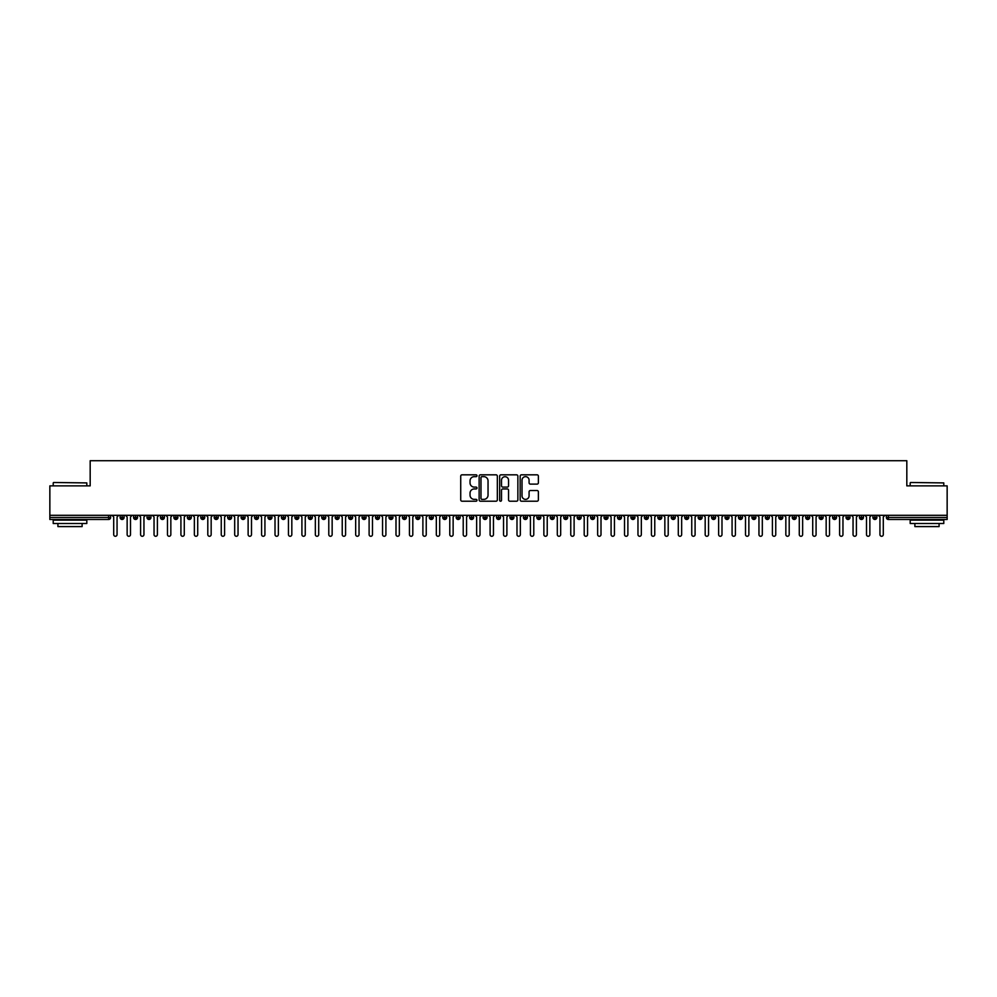 <?xml version="1.0" encoding="UTF-8"?>
<svg xmlns="http://www.w3.org/2000/svg" width="997" height="997" viewBox="0 0 997 997"><rect width="100%" height="100%" fill="white"/><g stroke="black" fill="none" stroke-linecap="round" stroke-linejoin="round"><path stroke-width="1.5" d="M476.99 475.743A0.922 0.922 0 0 0 476.068 474.821L462.047 474.821A1.321 1.321 0 0 0 460.726 476.142L460.726 499.896A1.321 1.321 0 0 0 462.047 501.204L476.068 501.204A0.922 0.922 0 0 0 476.99 500.282A0.922 0.922 0 0 0 476.068 499.36L474.26 499.36A4.225 4.225 0 0 1 470.036 495.135L470.036 493.166A4.225 4.225 0 0 1 474.26 488.941L476.068 488.941A0.922 0.922 0 0 0 476.99 488.019A0.922 0.922 0 0 0 476.068 487.097L474.26 487.097A4.225 4.225 0 0 1 470.036 482.872L470.036 480.89A4.225 4.225 0 0 1 474.26 476.666L476.068 476.666A0.922 0.922 0 0 0 476.99 475.743M537.059 484.118A1.321 1.321 0 0 0 538.38 482.797L538.38 476.142A1.321 1.321 0 0 0 537.059 474.821L521.493 474.821A1.321 1.321 0 0 0 520.172 476.142L520.172 499.896A1.321 1.321 0 0 0 521.493 501.204L537.059 501.204A1.321 1.321 0 0 0 538.38 499.896L538.38 491.845A1.321 1.321 0 0 0 537.059 490.524L530.404 490.524A1.321 1.321 0 0 0 529.083 491.845L529.083 495.833A3.527 3.527 0 0 1 525.544 499.36A3.527 3.527 0 0 1 522.017 495.833L522.017 480.193A3.527 3.527 0 0 1 525.544 476.666A3.527 3.527 0 0 1 529.083 480.193L529.083 482.797A1.321 1.321 0 0 0 530.404 484.118L537.059 484.118M49.85 515.299L947.15 515.299L947.15 485.863L906.821 485.863L906.821 460.726L90.179 460.726L90.179 485.863L49.85 485.863L49.85 517.455L108.623 517.455L108.623 515.299M497.341 476.142A1.321 1.321 0 0 0 496.02 474.821L480.454 474.821A1.321 1.321 0 0 0 479.133 476.142L479.133 499.896A1.321 1.321 0 0 0 480.454 501.204L496.02 501.204A1.321 1.321 0 0 0 497.341 499.896L497.341 476.142M500.98 474.821L516.546 474.821A1.321 1.321 0 0 1 517.867 476.142L517.867 499.896A1.321 1.321 0 0 1 516.546 501.204L509.878 501.204A1.321 1.321 0 0 1 508.557 499.896L508.557 490.262A1.321 1.321 0 0 0 507.236 488.941L502.824 488.941A1.321 1.321 0 0 0 501.503 490.262L501.503 500.282A0.922 0.922 0 0 1 500.581 501.204A0.922 0.922 0 0 1 499.659 500.282L499.659 476.142A1.321 1.321 0 0 1 500.98 474.821M110.642 517.455L108.623 517.455L108.623 519.474A2.019 2.019 0 0 0 110.642 517.455L110.642 515.299L110.642 517.455A2.019 2.019 0 0 1 108.623 519.474L49.85 519.474L49.85 517.455M947.15 515.299L947.15 519.474L888.377 519.474A2.019 2.019 0 0 1 886.358 517.455L886.358 515.299M122.133 515.299L122.133 519.474A2.019 2.019 0 0 1 120.126 517.455L120.126 515.299M124.089 515.299L124.089 517.455A2.019 2.019 0 0 1 122.133 519.474A2.019 2.019 0 0 0 124.089 517.455L120.126 517.455A2.019 2.019 0 0 0 122.133 519.474M135.58 515.299L135.58 519.474A2.019 2.019 0 0 1 133.561 517.455L133.561 515.299L133.561 517.455A2.019 2.019 0 0 0 135.58 519.474A2.019 2.019 0 0 0 137.536 517.455L137.536 515.299M149.027 515.299L149.027 519.474A2.019 2.019 0 0 1 147.008 517.455L147.008 515.299L147.008 517.455A2.019 2.019 0 0 0 149.027 519.474A2.019 2.019 0 0 0 150.971 517.455L150.971 515.299M162.461 515.299L162.461 519.474A2.019 2.019 0 0 1 160.455 517.455L160.455 515.299L160.455 517.455A2.019 2.019 0 0 0 162.461 519.474A2.019 2.019 0 0 0 164.418 517.455L164.418 515.299M175.908 515.299L175.908 519.474A2.019 2.019 0 0 1 173.889 517.455L173.889 515.299L173.889 517.455A2.019 2.019 0 0 0 175.908 519.474A2.019 2.019 0 0 0 177.852 517.455L177.852 515.299M189.355 515.299L189.355 519.474A2.019 2.019 0 0 1 187.336 517.455L187.336 515.299L187.336 517.455A2.019 2.019 0 0 0 189.355 519.474A2.019 2.019 0 0 0 191.299 517.455L191.299 515.299M202.79 515.299L202.79 519.474A2.019 2.019 0 0 1 200.783 517.455L200.783 515.299L200.783 517.455A2.019 2.019 0 0 0 202.79 519.474A2.019 2.019 0 0 0 204.746 517.455L204.746 515.299M216.237 515.299L216.237 519.474A2.019 2.019 0 0 1 214.218 517.455L214.218 515.299L214.218 517.455A2.019 2.019 0 0 0 216.237 519.474A2.019 2.019 0 0 0 218.181 517.455L218.181 515.299M229.684 515.299L229.684 519.474A2.019 2.019 0 0 1 227.665 517.455L227.665 515.299L227.665 517.455A2.019 2.019 0 0 0 229.684 519.474A2.019 2.019 0 0 0 231.628 517.455L231.628 515.299M243.118 515.299L243.118 519.474A2.019 2.019 0 0 1 241.112 517.455L241.112 515.299L241.112 517.455A2.019 2.019 0 0 0 243.118 519.474A2.019 2.019 0 0 0 245.075 517.455L245.075 515.299M256.565 515.299L256.565 519.474A2.019 2.019 0 0 1 254.547 517.455L254.547 515.299L254.547 517.455A2.019 2.019 0 0 0 256.565 519.474A2.019 2.019 0 0 0 258.51 517.455L258.51 515.299M270.013 515.299L270.013 519.474A2.019 2.019 0 0 1 267.994 517.455L267.994 515.299L267.994 517.455A2.019 2.019 0 0 0 270.013 519.474A2.019 2.019 0 0 0 271.957 517.455L271.957 515.299M283.447 515.299L283.447 519.474A2.019 2.019 0 0 1 281.428 517.455A2.019 2.019 0 0 0 283.447 519.474A2.019 2.019 0 0 1 281.428 517.455L281.428 515.299M285.404 515.299L285.404 517.455A2.019 2.019 0 0 1 283.447 519.474A2.019 2.019 0 0 0 285.404 517.455L281.428 517.455M296.894 519.474A2.019 2.019 0 0 1 294.875 517.455L294.875 515.299L294.875 517.455A2.019 2.019 0 0 0 296.894 519.474A2.019 2.019 0 0 0 298.838 517.455L298.838 515.299L298.838 517.455A2.019 2.019 0 0 1 296.894 519.474L296.894 517.455L298.838 517.455M310.341 515.299L310.341 519.474A2.019 2.019 0 0 1 308.322 517.455L308.322 515.299L308.322 517.455A2.019 2.019 0 0 0 310.341 519.474A2.019 2.019 0 0 0 312.285 517.455L312.285 515.299M323.776 515.299L323.776 519.474A2.019 2.019 0 0 1 321.757 517.455L321.757 515.299L321.757 517.455A2.019 2.019 0 0 0 323.776 519.474A2.019 2.019 0 0 0 325.732 517.455L325.732 515.299M337.223 515.299L337.223 517.455L335.204 517.455L335.204 515.299L335.204 517.455A2.019 2.019 0 0 0 337.223 519.474A2.019 2.019 0 0 0 339.167 517.455L339.167 515.299L339.167 517.455A2.019 2.019 0 0 1 337.223 519.474A2.019 2.019 0 0 1 335.204 517.455A2.019 2.019 0 0 0 337.223 519.474L337.223 517.455L339.167 517.455M350.67 515.299L350.67 519.474A2.019 2.019 0 0 1 348.651 517.455L348.651 515.299L348.651 517.455A2.019 2.019 0 0 0 350.67 519.474A2.019 2.019 0 0 0 352.614 517.455L352.614 515.299M364.104 515.299L364.104 519.474A2.019 2.019 0 0 1 362.085 517.455L362.085 515.299L362.085 517.455A2.019 2.019 0 0 0 364.104 519.474A2.019 2.019 0 0 0 366.061 517.455L366.061 515.299M377.551 515.299L377.551 519.474A2.019 2.019 0 0 1 375.533 517.455L375.533 515.299L375.533 517.455A2.019 2.019 0 0 0 377.551 519.474A2.019 2.019 0 0 0 379.496 517.455L379.496 515.299M390.986 515.299L390.986 519.474A2.019 2.019 0 0 1 388.98 517.455L388.98 515.299M392.943 515.299L392.943 517.455A2.019 2.019 0 0 1 390.986 519.474A2.019 2.019 0 0 0 392.943 517.455L388.98 517.455A2.019 2.019 0 0 0 390.986 519.474M404.433 515.299L404.433 519.474A2.019 2.019 0 0 1 402.414 517.455L402.414 515.299L402.414 517.455A2.019 2.019 0 0 0 404.433 519.474A2.019 2.019 0 0 0 406.39 517.455L406.39 515.299M417.88 515.299L417.88 519.474A2.019 2.019 0 0 1 415.861 517.455L415.861 515.299M419.824 515.299L419.824 517.455A2.019 2.019 0 0 1 417.88 519.474A2.019 2.019 0 0 0 419.824 517.455L415.861 517.455A2.019 2.019 0 0 0 417.88 519.474M431.315 515.299L431.315 519.474A2.019 2.019 0 0 1 429.308 517.455L429.308 515.299M433.271 515.299L433.271 517.455A2.019 2.019 0 0 1 431.315 519.474A2.019 2.019 0 0 0 433.271 517.455L429.308 517.455A2.019 2.019 0 0 0 431.315 519.474M444.762 515.299L444.762 519.474A2.019 2.019 0 0 1 442.743 517.455A2.019 2.019 0 0 0 444.762 519.474A2.019 2.019 0 0 1 442.743 517.455L442.743 515.299M446.706 515.299L446.706 517.455L446.706 515.299M458.209 515.299L458.209 519.474A2.019 2.019 0 0 1 456.19 517.455L456.19 515.299M460.153 515.299L460.153 517.455A2.019 2.019 0 0 1 458.209 519.474A2.019 2.019 0 0 0 460.153 517.455L456.19 517.455A2.019 2.019 0 0 0 458.209 519.474M471.643 515.299L471.643 519.474A2.019 2.019 0 0 1 469.637 517.455L469.637 515.299M473.6 515.299L473.6 517.455A2.019 2.019 0 0 1 471.643 519.474A2.019 2.019 0 0 0 473.6 517.455L469.637 517.455A2.019 2.019 0 0 0 471.643 519.474M485.09 515.299L485.09 519.474A2.019 2.019 0 0 1 483.071 517.455L483.071 515.299M487.035 515.299L487.035 517.455A2.019 2.019 0 0 1 485.09 519.474A2.019 2.019 0 0 0 487.035 517.455L483.071 517.455A2.019 2.019 0 0 0 485.09 519.474M498.537 515.299L498.537 519.474A2.019 2.019 0 0 1 496.518 517.455L496.518 515.299M500.482 515.299L500.482 517.455A2.019 2.019 0 0 1 498.537 519.474A2.019 2.019 0 0 0 500.482 517.455L496.518 517.455A2.019 2.019 0 0 0 498.537 519.474M511.972 515.299L511.972 519.474A2.019 2.019 0 0 1 509.966 517.455L509.966 515.299M513.929 515.299L513.929 517.455L513.929 515.299M525.419 515.299L525.419 519.474A2.019 2.019 0 0 1 523.4 517.455L523.4 515.299M527.363 515.299L527.363 517.455A2.019 2.019 0 0 1 525.419 519.474A2.019 2.019 0 0 0 527.363 517.455L523.4 517.455A2.019 2.019 0 0 0 525.419 519.474M538.866 515.299L538.866 519.474A2.019 2.019 0 0 1 536.847 517.455L536.847 515.299L536.847 517.455A2.019 2.019 0 0 0 538.866 519.474A2.019 2.019 0 0 0 540.81 517.455L540.81 515.299M552.301 515.299L552.301 519.474A2.019 2.019 0 0 1 550.294 517.455L550.294 515.299M554.257 515.299L554.257 517.455L554.257 515.299M565.748 515.299L565.748 519.474A2.019 2.019 0 0 1 563.729 517.455A2.019 2.019 0 0 0 565.748 519.474A2.019 2.019 0 0 1 563.729 517.455L563.729 515.299M567.692 515.299L567.692 517.455L567.692 515.299M579.195 515.299L579.195 519.474A2.019 2.019 0 0 1 577.176 517.455L577.176 515.299L577.176 517.455A2.019 2.019 0 0 0 579.195 519.474A2.019 2.019 0 0 0 581.139 517.455L581.139 515.299M592.629 515.299L592.629 519.474A2.019 2.019 0 0 1 590.61 517.455A2.019 2.019 0 0 0 592.629 519.474A2.019 2.019 0 0 1 590.61 517.455L590.61 515.299M594.586 515.299L594.586 517.455A2.019 2.019 0 0 1 592.629 519.474A2.019 2.019 0 0 0 594.586 517.455L590.61 517.455M606.076 515.299L606.076 519.474A2.019 2.019 0 0 1 604.057 517.455L604.057 515.299L604.057 517.455A2.019 2.019 0 0 0 606.076 519.474A2.019 2.019 0 0 0 608.02 517.455L608.02 515.299M619.523 515.299L619.523 519.474A2.019 2.019 0 0 1 617.504 517.455L617.504 515.299M621.467 515.299L621.467 517.455L621.467 515.299M632.958 515.299L632.958 519.474A2.019 2.019 0 0 1 630.939 517.455A2.019 2.019 0 0 0 632.958 519.474A2.019 2.019 0 0 1 630.939 517.455L630.939 515.299M634.915 515.299L634.915 517.455L634.915 515.299M646.405 515.299L646.405 519.474A2.019 2.019 0 0 1 644.386 517.455L644.386 515.299M648.349 515.299L648.349 517.455L648.349 515.299M659.852 515.299L659.852 519.474A2.019 2.019 0 0 1 657.833 517.455L657.833 515.299M661.796 515.299L661.796 517.455A2.019 2.019 0 0 1 659.852 519.474A2.019 2.019 0 0 0 661.796 517.455L657.833 517.455A2.019 2.019 0 0 0 659.852 519.474M673.287 515.299L673.287 519.474A2.019 2.019 0 0 1 671.268 517.455A2.019 2.019 0 0 0 673.287 519.474A2.019 2.019 0 0 1 671.268 517.455L671.268 515.299M675.243 515.299L675.243 517.455A2.019 2.019 0 0 1 673.287 519.474A2.019 2.019 0 0 0 675.243 517.455L671.268 517.455M686.734 515.299L686.734 519.474A2.019 2.019 0 0 1 684.715 517.455A2.019 2.019 0 0 0 686.734 519.474A2.019 2.019 0 0 1 684.715 517.455L684.715 515.299M688.678 515.299L688.678 517.455L688.678 515.299M700.168 515.299L700.168 519.474A2.019 2.019 0 0 1 698.162 517.455L698.162 515.299L698.162 517.455A2.019 2.019 0 0 0 700.168 519.474A2.019 2.019 0 0 0 702.125 517.455L702.125 515.299M713.615 515.299L713.615 519.474A2.019 2.019 0 0 1 711.596 517.455A2.019 2.019 0 0 0 713.615 519.474A2.019 2.019 0 0 1 711.596 517.455L711.596 515.299M715.572 515.299L715.572 517.455A2.019 2.019 0 0 1 713.615 519.474A2.019 2.019 0 0 0 715.572 517.455L711.596 517.455M727.062 515.299L727.062 519.474A2.019 2.019 0 0 1 725.043 517.455A2.019 2.019 0 0 0 727.062 519.474A2.019 2.019 0 0 1 725.043 517.455L725.043 515.299M729.006 515.299L729.006 517.455L729.006 515.299M740.497 515.299L740.497 519.474A2.019 2.019 0 0 1 738.49 517.455L738.49 515.299M742.453 515.299L742.453 517.455L742.453 515.299M753.944 515.299L753.944 519.474A2.019 2.019 0 0 1 751.925 517.455A2.019 2.019 0 0 0 753.944 519.474A2.019 2.019 0 0 1 751.925 517.455L751.925 515.299M755.888 515.299L755.888 517.455L755.888 515.299M767.391 515.299L767.391 519.474A2.019 2.019 0 0 1 765.372 517.455A2.019 2.019 0 0 0 767.391 519.474A2.019 2.019 0 0 1 765.372 517.455L765.372 515.299M769.335 515.299L769.335 517.455L769.335 515.299M780.825 515.299L780.825 519.474A2.019 2.019 0 0 1 778.819 517.455A2.019 2.019 0 0 0 780.825 519.474A2.019 2.019 0 0 1 778.819 517.455L778.819 515.299M782.782 515.299L782.782 517.455A2.019 2.019 0 0 1 780.825 519.474A2.019 2.019 0 0 0 782.782 517.455L778.819 517.455M794.273 515.299L794.273 519.474A2.019 2.019 0 0 1 792.254 517.455L792.254 515.299M796.217 515.299L796.217 517.455L796.217 515.299M807.72 515.299L807.72 519.474A2.019 2.019 0 0 1 805.701 517.455A2.019 2.019 0 0 0 807.72 519.474A2.019 2.019 0 0 1 805.701 517.455L805.701 515.299M809.664 515.299L809.664 517.455L809.664 515.299M821.154 515.299L821.154 519.474A2.019 2.019 0 0 1 819.148 517.455A2.019 2.019 0 0 0 821.154 519.474A2.019 2.019 0 0 1 819.148 517.455L819.148 515.299M823.111 515.299L823.111 517.455L823.111 515.299M834.601 515.299L834.601 519.474A2.019 2.019 0 0 1 832.582 517.455A2.019 2.019 0 0 0 834.601 519.474A2.019 2.019 0 0 1 832.582 517.455L832.582 515.299M836.545 515.299L836.545 517.455L836.545 515.299M848.048 515.299L848.048 519.474A2.019 2.019 0 0 1 846.029 517.455A2.019 2.019 0 0 0 848.048 519.474A2.019 2.019 0 0 1 846.029 517.455L846.029 515.299M849.992 515.299L849.992 517.455L849.992 515.299M861.483 515.299L861.483 519.474A2.019 2.019 0 0 1 859.464 517.455L859.464 515.299M863.439 515.299L863.439 517.455L863.439 515.299M874.93 515.299L874.93 519.474A2.019 2.019 0 0 1 872.911 517.455A2.019 2.019 0 0 0 874.93 519.474A2.019 2.019 0 0 1 872.911 517.455L872.911 515.299M876.874 515.299L876.874 517.455A2.019 2.019 0 0 1 874.93 519.474A2.019 2.019 0 0 0 876.874 517.455L872.911 517.455M296.894 515.299L296.894 517.455L294.875 517.455M444.762 519.474A2.019 2.019 0 0 0 446.706 517.455A2.019 2.019 0 0 1 444.762 519.474M511.972 519.474A2.019 2.019 0 0 0 513.929 517.455A2.019 2.019 0 0 1 511.972 519.474A2.019 2.019 0 0 1 509.966 517.455L513.929 517.455M552.301 519.474A2.019 2.019 0 0 0 554.257 517.455A2.019 2.019 0 0 1 552.301 519.474A2.019 2.019 0 0 1 550.294 517.455L554.257 517.455M565.748 519.474A2.019 2.019 0 0 0 567.692 517.455A2.019 2.019 0 0 1 565.748 519.474M619.523 519.474A2.019 2.019 0 0 0 621.467 517.455A2.019 2.019 0 0 1 619.523 519.474A2.019 2.019 0 0 1 617.504 517.455L621.467 517.455M632.958 519.474A2.019 2.019 0 0 0 634.915 517.455A2.019 2.019 0 0 1 632.958 519.474M646.405 519.474A2.019 2.019 0 0 0 648.349 517.455A2.019 2.019 0 0 1 646.405 519.474A2.019 2.019 0 0 1 644.386 517.455L648.349 517.455M686.734 519.474A2.019 2.019 0 0 0 688.678 517.455A2.019 2.019 0 0 1 686.734 519.474M727.062 519.474A2.019 2.019 0 0 0 729.006 517.455A2.019 2.019 0 0 1 727.062 519.474M740.497 519.474A2.019 2.019 0 0 0 742.453 517.455A2.019 2.019 0 0 1 740.497 519.474A2.019 2.019 0 0 1 738.49 517.455L742.453 517.455M753.944 519.474A2.019 2.019 0 0 0 755.888 517.455A2.019 2.019 0 0 1 753.944 519.474M767.391 519.474A2.019 2.019 0 0 0 769.335 517.455A2.019 2.019 0 0 1 767.391 519.474M794.273 519.474A2.019 2.019 0 0 0 796.217 517.455A2.019 2.019 0 0 1 794.273 519.474A2.019 2.019 0 0 1 792.254 517.455L796.217 517.455M807.72 519.474A2.019 2.019 0 0 0 809.664 517.455A2.019 2.019 0 0 1 807.72 519.474M821.154 519.474A2.019 2.019 0 0 0 823.111 517.455A2.019 2.019 0 0 1 821.154 519.474M834.601 519.474A2.019 2.019 0 0 0 836.545 517.455A2.019 2.019 0 0 1 834.601 519.474M848.048 519.474A2.019 2.019 0 0 0 849.992 517.455A2.019 2.019 0 0 1 848.048 519.474M861.483 519.474A2.019 2.019 0 0 0 863.439 517.455A2.019 2.019 0 0 1 861.483 519.474A2.019 2.019 0 0 1 859.464 517.455L863.439 517.455M481.912 476.666A0.922 0.922 0 0 0 480.978 477.588L480.978 498.438A0.922 0.922 0 0 0 481.912 499.36L483.819 499.36A4.225 4.225 0 0 0 488.044 495.135L488.044 480.89A4.225 4.225 0 0 0 483.819 476.666L481.912 476.666M508.557 480.267A3.527 3.527 0 0 0 505.03 476.728A3.527 3.527 0 0 0 501.503 480.267L501.503 485.776A1.321 1.321 0 0 0 502.824 487.097L507.236 487.097A1.321 1.321 0 0 0 508.557 485.776L508.557 480.267M113.708 534.591L113.708 516.982L113.708 534.591A1.682 1.682 0 0 0 115.378 536.274A1.682 1.682 0 0 0 117.06 534.591L117.06 516.982L117.06 534.591M118.743 515.299L117.06 516.982M113.708 516.982L112.025 515.299M127.142 534.591L127.142 516.982L127.142 534.591A1.682 1.682 0 0 0 128.825 536.274A1.682 1.682 0 0 0 130.507 534.591L130.507 516.982L130.507 534.591M140.589 534.591L140.589 516.982L140.589 534.591A1.682 1.682 0 0 0 142.272 536.274A1.682 1.682 0 0 0 143.954 534.591L143.954 516.982L143.954 534.591M154.036 534.591L154.036 516.982L154.036 534.591A1.682 1.682 0 0 0 155.706 536.274A1.682 1.682 0 0 0 157.389 534.591L157.389 516.982L157.389 534.591M167.471 534.591L167.471 516.982L167.471 534.591A1.682 1.682 0 0 0 169.154 536.274A1.682 1.682 0 0 0 170.836 534.591L170.836 516.982L170.836 534.591M132.19 515.299L130.507 516.982M127.142 516.982L125.46 515.299M145.624 515.299L143.954 516.982M140.589 516.982L138.907 515.299M159.071 515.299L157.389 516.982M154.036 516.982L152.354 515.299M172.518 515.299L170.836 516.982M167.471 516.982L165.789 515.299M53.614 482.498L86.814 482.909L53.614 482.498M70.014 523.5L53.215 523.5L53.215 520.147L86.814 520.147L86.814 523.5L70.014 523.5M82.115 523.5L82.115 526.59L57.913 526.59L57.913 523.5M910.585 482.498L943.785 482.909L910.585 482.498M926.986 523.5L910.186 523.5L910.186 520.147L943.785 520.147L943.785 523.5L926.986 523.5M939.087 523.5L939.087 526.59L914.885 526.59L914.885 523.5M180.918 534.591L180.918 516.982L180.918 534.591A1.682 1.682 0 0 0 182.601 536.274A1.682 1.682 0 0 0 184.283 534.591L184.283 516.982L184.283 534.591M185.953 515.299L184.283 516.982M180.918 516.982L179.236 515.299M194.365 534.591L194.365 516.982L194.365 534.591A1.682 1.682 0 0 0 196.035 536.274A1.682 1.682 0 0 0 197.718 534.591L197.718 516.982L197.718 534.591M207.8 534.591L207.8 516.982L207.8 534.591A1.682 1.682 0 0 0 209.482 536.274A1.682 1.682 0 0 0 211.165 534.591L211.165 516.982L211.165 534.591M221.247 534.591L221.247 516.982L221.247 534.591A1.682 1.682 0 0 0 222.929 536.274A1.682 1.682 0 0 0 224.599 534.591L224.599 516.982L224.599 534.591M234.681 534.591L234.681 516.982L234.681 534.591A1.682 1.682 0 0 0 236.364 536.274A1.682 1.682 0 0 0 238.046 534.591L238.046 516.982L238.046 534.591M199.4 515.299L197.718 516.982M194.365 516.982L192.683 515.299M212.847 515.299L211.165 516.982M207.8 516.982L206.117 515.299M226.282 515.299L224.599 516.982M221.247 516.982L219.564 515.299M239.729 515.299L238.046 516.982M234.681 516.982L233.011 515.299M248.128 534.591L248.128 516.982L248.128 534.591A1.682 1.682 0 0 0 249.811 536.274A1.682 1.682 0 0 0 251.493 534.591L251.493 516.982L251.493 534.591M261.575 534.591L261.575 516.982L261.575 534.591A1.682 1.682 0 0 0 263.258 536.274A1.682 1.682 0 0 0 264.928 534.591L264.928 516.982L264.928 534.591M275.01 534.591L275.01 516.982L275.01 534.591A1.682 1.682 0 0 0 276.692 536.274A1.682 1.682 0 0 0 278.375 534.591L278.375 516.982L278.375 534.591M288.457 534.591L288.457 516.982L288.457 534.591A1.682 1.682 0 0 0 290.139 536.274A1.682 1.682 0 0 0 291.822 534.591L291.822 516.982L291.822 534.591M301.904 534.591L301.904 516.982L301.904 534.591A1.682 1.682 0 0 0 303.587 536.274A1.682 1.682 0 0 0 305.256 534.591L305.256 516.982L305.256 534.591M253.176 515.299L251.493 516.982M248.128 516.982L246.446 515.299M266.61 515.299L264.928 516.982M261.575 516.982L259.893 515.299M280.057 515.299L278.375 516.982M275.01 516.982L273.34 515.299M293.504 515.299L291.822 516.982M288.457 516.982L286.775 515.299M306.939 515.299L305.256 516.982M301.904 516.982L300.222 515.299M315.339 534.591L315.339 516.982L315.339 534.591A1.682 1.682 0 0 0 317.021 536.274A1.682 1.682 0 0 0 318.704 534.591L318.704 516.982L318.704 534.591M320.386 515.299L318.704 516.982M315.339 516.982L313.669 515.299M328.786 534.591L328.786 516.982L328.786 534.591A1.682 1.682 0 0 0 330.468 536.274A1.682 1.682 0 0 0 332.151 534.591L332.151 516.982L332.151 534.591M333.833 515.299L332.151 516.982M328.786 516.982L327.103 515.299M342.233 534.591L342.233 516.982L342.233 534.591A1.682 1.682 0 0 0 343.915 536.274A1.682 1.682 0 0 0 345.585 534.591L345.585 516.982L345.585 534.591M347.268 515.299L345.585 516.982M342.233 516.982L340.55 515.299M355.667 534.591L355.667 516.982L355.667 534.591A1.682 1.682 0 0 0 357.35 536.274A1.682 1.682 0 0 0 359.032 534.591L359.032 516.982L359.032 534.591M360.715 515.299L359.032 516.982M355.667 516.982L353.985 515.299M369.114 534.591L369.114 516.982L369.114 534.591A1.682 1.682 0 0 0 370.797 536.274A1.682 1.682 0 0 0 372.479 534.591L372.479 516.982L372.479 534.591M374.149 515.299L372.479 516.982M369.114 516.982L367.432 515.299M382.561 534.591L382.561 516.982L382.561 534.591A1.682 1.682 0 0 0 384.231 536.274A1.682 1.682 0 0 0 385.914 534.591L385.914 516.982L385.914 534.591M387.596 515.299L385.914 516.982M382.561 516.982L380.879 515.299M395.996 534.591L395.996 516.982L395.996 534.591A1.682 1.682 0 0 0 397.678 536.274A1.682 1.682 0 0 0 399.361 534.591L399.361 516.982L399.361 534.591M401.043 515.299L399.361 516.982M395.996 516.982L394.313 515.299M409.443 534.591L409.443 516.982L409.443 534.591A1.682 1.682 0 0 0 411.125 536.274A1.682 1.682 0 0 0 412.808 534.591L412.808 516.982L412.808 534.591M414.478 515.299L412.808 516.982M409.443 516.982L407.761 515.299M422.89 534.591L422.89 516.982L422.89 534.591A1.682 1.682 0 0 0 424.56 536.274A1.682 1.682 0 0 0 426.242 534.591L426.242 516.982L426.242 534.591M427.925 515.299L426.242 516.982M422.89 516.982L421.208 515.299M436.325 534.591L436.325 516.982L436.325 534.591A1.682 1.682 0 0 0 438.007 536.274A1.682 1.682 0 0 0 439.689 534.591L439.689 516.982L439.689 534.591M441.372 515.299L439.689 516.982M436.325 516.982L434.642 515.299M449.772 534.591L449.772 516.982L449.772 534.591A1.682 1.682 0 0 0 451.454 536.274A1.682 1.682 0 0 0 453.137 534.591L453.137 516.982L453.137 534.591M454.806 515.299L453.137 516.982M449.772 516.982L448.089 515.299M463.219 534.591L463.219 516.982L463.219 534.591A1.682 1.682 0 0 0 464.889 536.274A1.682 1.682 0 0 0 466.571 534.591L466.571 516.982L466.571 534.591M468.254 515.299L466.571 516.982M463.219 516.982L461.536 515.299M476.653 534.591L476.653 516.982L476.653 534.591A1.682 1.682 0 0 0 478.336 536.274A1.682 1.682 0 0 0 480.018 534.591L480.018 516.982L480.018 534.591M481.701 515.299L480.018 516.982M476.653 516.982L474.971 515.299M490.1 534.591L490.1 516.982L490.1 534.591A1.682 1.682 0 0 0 491.783 536.274A1.682 1.682 0 0 0 493.465 534.591L493.465 516.982L493.465 534.591M495.135 515.299L493.465 516.982M490.1 516.982L488.418 515.299M503.535 534.591L503.535 516.982L503.535 534.591A1.682 1.682 0 0 0 505.217 536.274A1.682 1.682 0 0 0 506.9 534.591L506.9 516.982L506.9 534.591M508.582 515.299L506.9 516.982M503.535 516.982L501.865 515.299M516.982 534.591L516.982 516.982L516.982 534.591A1.682 1.682 0 0 0 518.664 536.274A1.682 1.682 0 0 0 520.347 534.591L520.347 516.982L520.347 534.591M522.029 515.299L520.347 516.982M516.982 516.982L515.299 515.299M530.429 534.591L530.429 516.982L530.429 534.591A1.682 1.682 0 0 0 532.111 536.274A1.682 1.682 0 0 0 533.781 534.591L533.781 516.982L533.781 534.591M535.464 515.299L533.781 516.982M530.429 516.982L528.746 515.299M543.864 534.591L543.864 516.982L543.864 534.591A1.682 1.682 0 0 0 545.546 536.274A1.682 1.682 0 0 0 547.228 534.591L547.228 516.982L547.228 534.591M548.911 515.299L547.228 516.982M543.864 516.982L542.194 515.299M557.311 534.591L557.311 516.982L557.311 534.591A1.682 1.682 0 0 0 558.993 536.274A1.682 1.682 0 0 0 560.675 534.591L560.675 516.982L560.675 534.591M562.358 515.299L560.675 516.982M557.311 516.982L555.628 515.299M570.758 534.591L570.758 516.982L570.758 534.591A1.682 1.682 0 0 0 572.44 536.274A1.682 1.682 0 0 0 574.11 534.591L574.11 516.982L574.11 534.591M575.792 515.299L574.11 516.982M570.758 516.982L569.075 515.299M584.192 534.591L584.192 516.982L584.192 534.591A1.682 1.682 0 0 0 585.875 536.274A1.682 1.682 0 0 0 587.557 534.591L587.557 516.982L587.557 534.591M589.239 515.299L587.557 516.982M584.192 516.982L582.522 515.299M597.639 534.591L597.639 516.982L597.639 534.591A1.682 1.682 0 0 0 599.322 536.274A1.682 1.682 0 0 0 601.004 534.591L601.004 516.982L601.004 534.591M602.687 515.299L601.004 516.982M597.639 516.982L595.957 515.299M611.086 534.591L611.086 516.982L611.086 534.591A1.682 1.682 0 0 0 612.769 536.274A1.682 1.682 0 0 0 614.439 534.591L614.439 516.982L614.439 534.591M616.121 515.299L614.439 516.982M611.086 516.982L609.404 515.299M624.521 534.591L624.521 516.982L624.521 534.591A1.682 1.682 0 0 0 626.203 536.274A1.682 1.682 0 0 0 627.886 534.591L627.886 516.982L627.886 534.591M629.568 515.299L627.886 516.982M624.521 516.982L622.851 515.299M637.968 534.591L637.968 516.982L637.968 534.591A1.682 1.682 0 0 0 639.65 536.274A1.682 1.682 0 0 0 641.333 534.591L641.333 516.982L641.333 534.591M643.015 515.299L641.333 516.982M637.968 516.982L636.285 515.299M651.415 534.591L651.415 516.982L651.415 534.591A1.682 1.682 0 0 0 653.085 536.274A1.682 1.682 0 0 0 654.767 534.591L654.767 516.982L654.767 534.591M656.45 515.299L654.767 516.982M651.415 516.982L649.732 515.299M664.849 534.591L664.849 516.982L664.849 534.591A1.682 1.682 0 0 0 666.532 536.274A1.682 1.682 0 0 0 668.214 534.591L668.214 516.982L668.214 534.591M669.897 515.299L668.214 516.982M664.849 516.982L663.167 515.299M678.296 534.591L678.296 516.982L678.296 534.591A1.682 1.682 0 0 0 679.979 536.274A1.682 1.682 0 0 0 681.661 534.591L681.661 516.982L681.661 534.591M683.331 515.299L681.661 516.982M678.296 516.982L676.614 515.299M691.744 534.591L691.744 516.982L691.744 534.591A1.682 1.682 0 0 0 693.413 536.274A1.682 1.682 0 0 0 695.096 534.591L695.096 516.982L695.096 534.591M696.778 515.299L695.096 516.982M691.744 516.982L690.061 515.299M705.178 534.591L705.178 516.982L705.178 534.591A1.682 1.682 0 0 0 706.861 536.274A1.682 1.682 0 0 0 708.543 534.591L708.543 516.982L708.543 534.591M710.225 515.299L708.543 516.982M705.178 516.982L703.496 515.299M718.625 534.591L718.625 516.982L718.625 534.591A1.682 1.682 0 0 0 720.308 536.274A1.682 1.682 0 0 0 721.99 534.591L721.99 516.982L721.99 534.591M723.66 515.299L721.99 516.982M718.625 516.982L716.943 515.299M732.072 534.591L732.072 516.982L732.072 534.591A1.682 1.682 0 0 0 733.742 536.274A1.682 1.682 0 0 0 735.425 534.591L735.425 516.982L735.425 534.591M737.107 515.299L735.425 516.982M732.072 516.982L730.39 515.299M745.507 534.591L745.507 516.982L745.507 534.591A1.682 1.682 0 0 0 747.189 536.274A1.682 1.682 0 0 0 748.872 534.591L748.872 516.982L748.872 534.591M750.554 515.299L748.872 516.982M745.507 516.982L743.824 515.299M758.954 534.591L758.954 516.982L758.954 534.591A1.682 1.682 0 0 0 760.636 536.274A1.682 1.682 0 0 0 762.319 534.591L762.319 516.982L762.319 534.591M763.989 515.299L762.319 516.982M758.954 516.982L757.271 515.299M772.401 534.591L772.401 516.982L772.401 534.591A1.682 1.682 0 0 0 774.071 536.274A1.682 1.682 0 0 0 775.753 534.591L775.753 516.982L775.753 534.591M777.436 515.299L775.753 516.982M772.401 516.982L770.718 515.299M785.835 534.591L785.835 516.982L785.835 534.591A1.682 1.682 0 0 0 787.518 536.274A1.682 1.682 0 0 0 789.2 534.591L789.2 516.982L789.2 534.591M790.883 515.299L789.2 516.982M785.835 516.982L784.153 515.299M799.282 534.591L799.282 516.982L799.282 534.591A1.682 1.682 0 0 0 800.965 536.274A1.682 1.682 0 0 0 802.635 534.591L802.635 516.982L802.635 534.591M804.317 515.299L802.635 516.982M799.282 516.982L797.6 515.299M812.717 534.591L812.717 516.982L812.717 534.591A1.682 1.682 0 0 0 814.399 536.274A1.682 1.682 0 0 0 816.082 534.591L816.082 516.982L816.082 534.591M817.764 515.299L816.082 516.982M812.717 516.982L811.047 515.299M826.164 534.591L826.164 516.982L826.164 534.591A1.682 1.682 0 0 0 827.846 536.274A1.682 1.682 0 0 0 829.529 534.591L829.529 516.982L829.529 534.591M831.211 515.299L829.529 516.982M826.164 516.982L824.482 515.299M839.611 534.591L839.611 516.982L839.611 534.591A1.682 1.682 0 0 0 841.294 536.274A1.682 1.682 0 0 0 842.964 534.591L842.964 516.982L842.964 534.591M844.646 515.299L842.964 516.982M839.611 516.982L837.929 515.299M853.046 534.591L853.046 516.982L853.046 534.591A1.682 1.682 0 0 0 854.728 536.274A1.682 1.682 0 0 0 856.411 534.591L856.411 516.982L856.411 534.591M858.093 515.299L856.411 516.982M853.046 516.982L851.376 515.299M866.493 534.591L866.493 516.982L866.493 534.591A1.682 1.682 0 0 0 868.175 536.274A1.682 1.682 0 0 0 869.858 534.591L869.858 516.982L869.858 534.591M871.54 515.299L869.858 516.982M866.493 516.982L864.81 515.299M879.94 534.591L879.94 516.982L879.94 534.591A1.682 1.682 0 0 0 881.622 536.274A1.682 1.682 0 0 0 883.292 534.591L883.292 516.982L883.292 534.591M884.975 515.299L883.292 516.982M879.94 516.982L878.257 515.299M888.377 515.299L888.377 517.455L947.15 517.455M888.377 517.455L888.377 519.474A2.019 2.019 0 0 1 886.358 517.455L888.377 517.455M133.561 517.455A2.019 2.019 0 0 0 135.58 519.474A2.019 2.019 0 0 0 137.536 517.455L133.561 517.455M147.008 517.455A2.019 2.019 0 0 0 149.027 519.474A2.019 2.019 0 0 0 150.971 517.455L147.008 517.455M160.455 517.455A2.019 2.019 0 0 0 162.461 519.474A2.019 2.019 0 0 0 164.418 517.455L160.455 517.455M173.889 517.455A2.019 2.019 0 0 0 175.908 519.474A2.019 2.019 0 0 0 177.852 517.455L173.889 517.455M187.336 517.455L191.299 517.455A2.019 2.019 0 0 1 189.355 519.474M200.783 517.455A2.019 2.019 0 0 0 202.79 519.474A2.019 2.019 0 0 0 204.746 517.455L200.783 517.455M214.218 517.455L218.181 517.455A2.019 2.019 0 0 1 216.237 519.474M227.665 517.455A2.019 2.019 0 0 0 229.684 519.474A2.019 2.019 0 0 0 231.628 517.455L227.665 517.455M241.112 517.455A2.019 2.019 0 0 0 243.118 519.474A2.019 2.019 0 0 0 245.075 517.455L241.112 517.455M254.547 517.455A2.019 2.019 0 0 0 256.565 519.474A2.019 2.019 0 0 0 258.51 517.455L254.547 517.455M267.994 517.455A2.019 2.019 0 0 0 270.013 519.474A2.019 2.019 0 0 0 271.957 517.455L267.994 517.455M308.322 517.455L312.285 517.455A2.019 2.019 0 0 1 310.341 519.474M321.757 517.455A2.019 2.019 0 0 0 323.776 519.474A2.019 2.019 0 0 0 325.732 517.455L321.757 517.455M348.651 517.455L352.614 517.455A2.019 2.019 0 0 1 350.67 519.474M362.085 517.455A2.019 2.019 0 0 0 364.104 519.474A2.019 2.019 0 0 0 366.061 517.455L362.085 517.455M375.533 517.455L379.496 517.455A2.019 2.019 0 0 1 377.551 519.474M402.414 517.455L406.39 517.455A2.019 2.019 0 0 1 404.433 519.474M442.743 517.455L446.706 517.455M536.847 517.455L540.81 517.455A2.019 2.019 0 0 1 538.866 519.474M563.729 517.455L567.692 517.455M577.176 517.455A2.019 2.019 0 0 0 579.195 519.474A2.019 2.019 0 0 0 581.139 517.455L577.176 517.455M604.057 517.455L608.02 517.455A2.019 2.019 0 0 1 606.076 519.474M630.939 517.455L634.915 517.455M684.715 517.455L688.678 517.455M698.162 517.455A2.019 2.019 0 0 0 700.168 519.474A2.019 2.019 0 0 0 702.125 517.455L698.162 517.455M725.043 517.455L729.006 517.455M751.925 517.455L755.888 517.455M765.372 517.455L769.335 517.455M805.701 517.455L809.664 517.455M819.148 517.455L823.111 517.455M832.582 517.455L836.545 517.455M846.029 517.455L849.992 517.455M53.215 485.863L53.215 482.909M60.867 520.147L60.867 519.474M79.149 520.147L79.149 519.474M86.814 485.863L86.814 482.909M910.186 485.863L910.186 482.909M917.851 520.147L917.851 519.474M936.133 520.147L936.133 519.474M943.785 485.863L943.785 482.909"/></g></svg>
